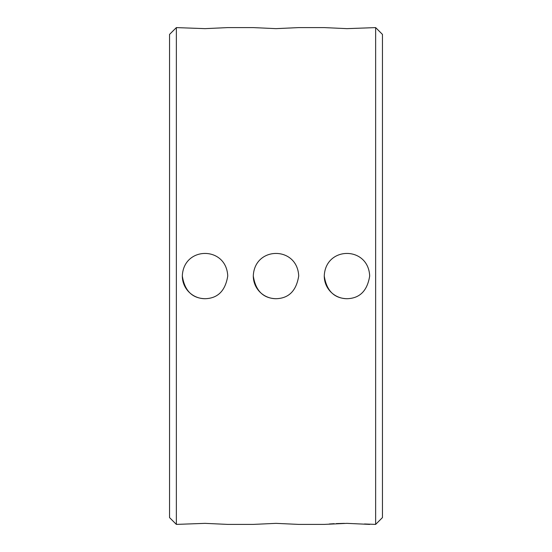 <?xml version="1.0" encoding="UTF-8"?>
<svg xmlns="http://www.w3.org/2000/svg" width="552" height="552" viewBox="0 0 552 552"><rect width="100%" height="100%" fill="white"/><g stroke="black" fill="none" stroke-linecap="round" stroke-linejoin="round"><path stroke-width="0.83" d="M227.741 276C226.423 245.84 183.526 246.006 182.319 276C184.644 290.78 192.22 298.349 205.027 298.708C217.792 298.39 225.361 290.821 227.741 276M298.708 276C297.397 245.84 254.493 246.006 253.292 276C255.617 290.78 263.187 298.349 276 298.708C288.765 298.39 296.334 290.821 298.708 276M369.681 276C368.37 245.84 325.466 246.006 324.259 276C326.591 290.78 334.16 298.349 346.973 298.708C359.738 298.39 367.308 290.821 369.681 276M375.643 524.4L382.46 517.59L382.46 34.41L375.643 27.6L375.643 524.4L364.479 523.979M375.643 27.6L346.973 28.642L324.259 27.6L298.708 27.6L276 28.642L253.292 27.6L227.741 27.6L205.027 28.642L176.357 27.6L176.357 524.4L205.027 523.358L227.741 524.4L253.292 524.4L276 523.358L298.708 524.4L324.259 524.4L346.973 523.358L369.681 524.4M344.448 523.372L336.292 523.593M334.167 523.689L329.296 523.993M176.357 27.6L169.54 34.41L169.54 517.59L176.357 524.4M324.259 276A22.708 22.708 0 0 0 346.973 298.708M253.292 276A22.708 22.708 0 0 0 276 298.708M182.319 276A22.708 22.708 0 0 0 205.027 298.708"/></g></svg>
